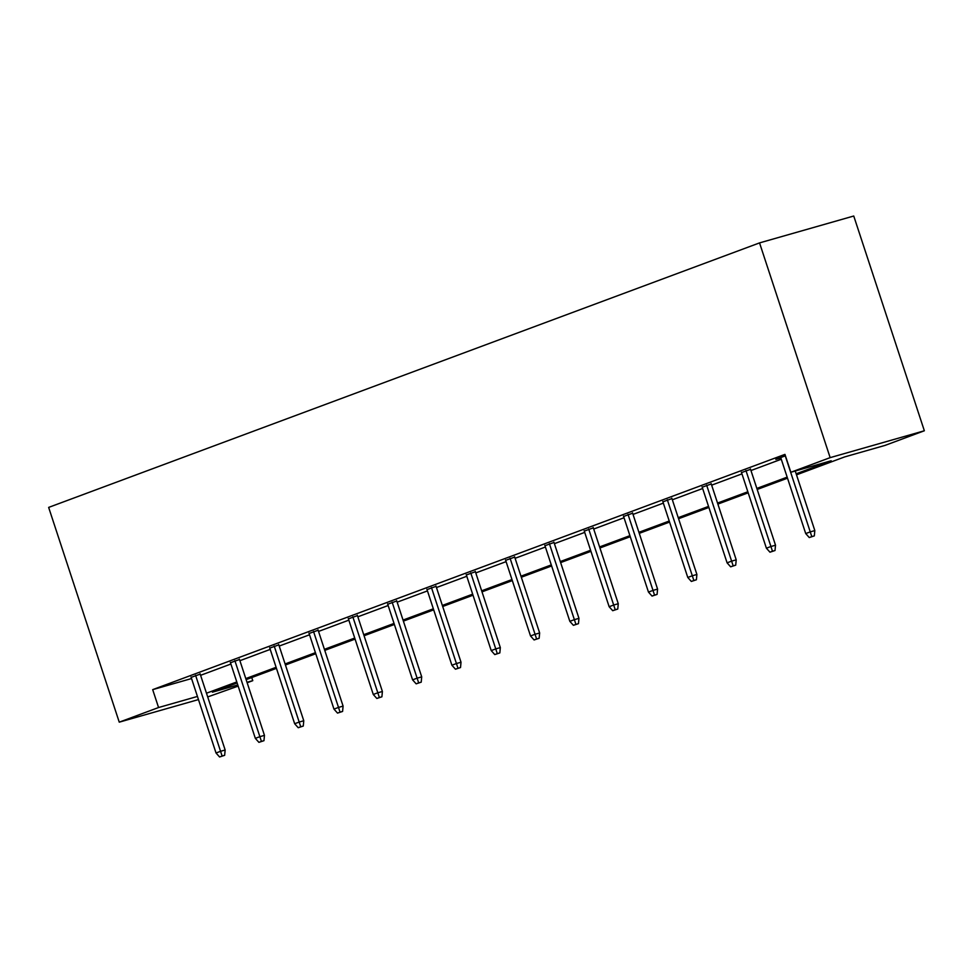 <?xml version="1.0" encoding="UTF-8"?>
<svg xmlns="http://www.w3.org/2000/svg" width="973" height="973" viewBox="0 0 973 973"><rect width="100%" height="100%" fill="white"/><g stroke="black" fill="none" stroke-linecap="round" stroke-linejoin="round"><path stroke-width="1.46" d="M251.739 677.536L252.773 680.662L247.166 682.754M238.166 686.099L207.699 696.936M796.51 474.836L844.686 456.909L885.041 445.403L924.35 430.771L853.747 216.018L759.548 242.897L48.65 507.407L119.253 722.161L158.563 707.529L197.446 696.449M239.516 659.487L230.479 662.735M318.135 630.236L309.098 633.472M396.765 600.973L387.728 604.221M475.383 571.723L466.347 574.97M554.014 542.46L544.977 545.707M632.632 513.209L623.596 516.456M711.263 483.958L702.226 487.193M780.845 457.942L775.822 459.378L785.418 455.802M200.596 675.311L230.905 664.036M239.905 660.691L270.214 649.405M279.227 646.06L309.536 634.785M318.536 631.428L348.845 620.154M357.845 616.809L388.154 605.522M397.154 602.178L427.463 590.903M436.463 587.546L466.785 576.271M475.785 572.927L506.094 561.64M515.094 558.295L545.403 547.021M554.403 543.664L584.712 532.389M593.712 529.032L624.021 517.758M633.034 514.413L663.343 503.126M672.343 499.781L702.652 488.507M711.652 485.15L741.961 473.875M750.961 470.531L781.27 459.244M796.157 473.79L831.185 460.764L790.842 472.27L784.956 454.379L152.688 689.638L191.559 678.546M750.572 469.327L741.535 472.574M671.942 498.577L662.905 501.825M593.323 527.84L584.287 531.088M514.693 557.091L505.656 560.339M436.074 586.342L427.038 589.589M357.444 615.605L348.419 618.852M278.825 644.856L269.789 648.103M200.207 674.119L191.17 677.366M152.688 689.638L158.563 707.529M790.842 472.27L830.151 457.638L759.548 242.897M119.253 722.161L198.468 699.575M237.132 682.973L212.418 692.18L237.777 684.943M247.02 682.304L252.773 680.662M787.498 478.193L757.189 489.468M748.188 492.812L717.879 504.099M708.879 507.444L678.57 518.718M669.57 522.075L639.261 533.35M630.249 536.695L599.94 547.981M590.939 551.326L560.63 562.601M551.63 565.958L521.321 577.232M512.321 580.589L482.012 591.864M473.012 595.208L442.691 606.495M433.69 609.84L403.381 621.115M394.381 624.471L364.072 635.746M355.072 639.091L324.763 650.378M315.763 653.722L285.454 664.997M276.441 668.354L246.133 679.628M924.35 430.771L830.151 457.638M206.483 693.214L236.792 681.939M245.792 678.582L276.101 667.308M285.101 663.951L315.41 652.676M324.423 649.332L354.731 638.045M363.732 634.7L394.041 623.425M403.041 620.069L433.35 608.794M442.35 605.449L472.659 594.162M481.659 590.818L511.98 579.543M520.981 576.186L551.29 564.912M560.29 561.567L590.599 550.28M599.599 546.935L629.908 535.661M638.908 532.304L669.217 521.029M678.23 517.672L708.539 506.398M717.539 503.053L747.848 491.766M756.848 488.422L787.157 477.147M811.786 536.622L809.268 537.558L814.328 535.892L811.786 536.622L810.254 531.89L805.717 533.569L780.723 457.553M785.26 455.863L810.254 531.89L814.827 530.577L795.245 471.017M814.328 535.892L814.827 530.577M805.717 533.569L809.268 537.558M772.477 551.253L769.959 552.19L775.019 550.523L772.477 551.253L770.932 546.51L766.396 548.2L741.402 472.185M745.938 470.494L770.932 546.51L775.517 545.208L750.438 468.937M775.019 550.523L775.517 545.208M766.396 548.2L769.959 552.19M733.168 565.872L730.638 566.821L735.71 565.155L733.168 565.872L731.623 561.141L727.086 562.832L702.092 486.804M706.629 485.126L731.623 561.141L736.208 559.828L711.129 483.569M735.71 565.155L736.208 559.828M727.086 562.832L730.638 566.821M693.846 580.504L691.329 581.44L696.4 579.774L693.846 580.504L692.314 575.773L687.777 577.451L662.783 501.436M667.32 499.745L692.314 575.773L696.899 574.459L671.82 498.188M696.4 579.774L696.899 574.459M687.777 577.451L691.329 581.44M654.537 595.135L652.019 596.072L657.091 594.406L654.537 595.135L653.005 590.392L648.468 592.083L623.474 516.067M628.011 514.376L653.005 590.392L657.578 589.091L632.511 512.82M657.091 594.406L657.578 589.091M648.468 592.083L652.019 596.072M615.228 609.767L612.71 610.703L617.77 609.037L615.228 609.767L613.683 605.024L609.147 606.714L584.153 530.699M588.689 529.008L613.683 605.024L618.269 603.722L593.189 527.451M617.77 609.037L618.269 603.722M609.147 606.714L612.71 610.703M575.919 624.386L573.401 625.323L578.461 623.669L575.919 624.386L574.374 619.655L569.837 621.346L544.844 545.318M549.38 543.627L574.374 619.655L578.959 618.341L553.88 542.07M578.461 623.669L578.959 618.341M569.837 621.346L573.401 625.323M536.61 639.018L534.08 639.954L539.151 638.288L536.61 639.018L535.065 634.274L530.528 635.965L505.534 559.949M510.071 558.259L535.065 634.274L539.65 632.973L514.571 556.702M539.151 638.288L539.65 632.973M530.528 635.965L534.08 639.954M497.288 653.649L494.771 654.586L499.842 652.919L497.288 653.649L495.756 648.906L491.219 650.596L466.225 574.581M470.762 572.89L495.756 648.906L500.329 647.604L475.262 571.333M499.842 652.919L500.329 647.604M491.219 650.596L494.771 654.586M457.979 668.269L455.461 669.205L460.521 667.551L457.979 668.269L456.434 663.537L451.898 665.228L426.904 589.2M431.44 587.522L456.434 663.537L461.02 662.224L435.94 585.953M460.521 667.551L461.02 662.224M451.898 665.228L455.461 669.205M418.67 682.9L416.152 683.837L421.212 682.17L418.67 682.9L417.125 678.169L412.588 679.847L387.595 603.832M392.131 602.141L417.125 678.169L421.71 676.855L396.631 600.584M421.212 682.17L421.71 676.855M412.588 679.847L416.152 683.837M379.361 697.532L376.831 698.468L381.903 696.802L379.361 697.532L377.816 692.788L373.279 694.479L348.285 618.463M352.822 616.773L377.816 692.788L382.401 691.487L357.322 615.216M381.903 696.802L382.401 691.487M373.279 694.479L376.831 698.468M340.039 712.151L337.522 713.1L342.593 711.433L340.039 712.151L338.507 707.42L333.97 709.11L308.976 633.082M313.513 631.404L338.507 707.42L343.092 706.106L318.013 629.847M342.593 711.433L343.092 706.106M333.97 709.11L337.522 713.1M300.73 726.782L298.212 727.719L303.272 726.053L300.73 726.782L299.185 722.051L294.661 723.73L269.667 647.714M274.191 646.023L299.185 722.051L303.771 720.738L278.692 644.467M303.272 726.053L303.771 720.738M294.661 723.73L298.212 727.719M261.421 741.414L258.903 742.35L263.963 740.684L261.421 741.414L259.876 736.67L255.34 738.361L230.346 662.345M234.882 660.655L259.876 736.67L264.461 735.369L239.382 659.098M263.963 740.684L264.461 735.369M255.34 738.361L258.903 742.35M222.112 756.045L219.582 756.982L224.654 755.316L222.112 756.045L220.567 751.302L216.03 752.993L191.036 676.977M195.573 675.286L220.567 751.302L225.152 750.001L200.073 673.73M224.654 755.316L225.152 750.001M216.03 752.993L219.582 756.982"/></g></svg>
